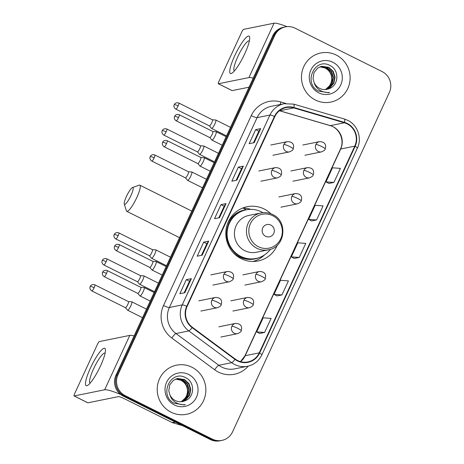 <?xml version="1.0" encoding="UTF-8"?>
<svg xmlns="http://www.w3.org/2000/svg" width="464" height="464" viewBox="0 0 464 464"><rect width="100%" height="100%" fill="white"/><g stroke="black" fill="none" stroke-linecap="round" stroke-linejoin="round"><path stroke-width="0.7" d="M270.901 213.776A27.672 26.825 78.6 0 0 264.144 208.991A27.672 26.825 78.6 0 0 247.167 206.712A27.672 26.825 78.6 0 0 225.985 230.254A27.672 26.825 78.6 0 0 241.181 258.68A27.672 26.825 78.6 0 0 258.152 260.959A27.672 26.825 78.6 0 0 277.269 245.218M250.769 209.368A27.672 26.825 78.6 0 0 243.525 208.139A27.15 26.32 -101.4 0 0 242.057 208.313M243.443 208.139A27.672 26.825 78.6 0 0 242.486 208.133M253.292 261.476A27.672 26.825 78.6 0 0 254.168 261.099M285.435 26.877L283.429 27.283A15.666 15.184 78.6 0 0 272.791 35.78L115.971 375.167A15.666 15.184 78.6 0 0 123.221 396.082L210.279 439.512A15.666 15.184 78.6 0 0 219.884 440.8L220.887 440.597A15.666 15.184 78.6 0 1 211.282 439.309A15.666 15.184 78.6 0 0 220.887 440.597L221.896 440.394A15.666 15.184 78.6 0 0 232.534 431.897L389.348 92.51A15.666 15.184 78.6 0 0 382.104 71.589L295.046 28.165A15.666 15.184 78.6 0 0 285.435 26.877A15.666 15.184 78.6 0 0 274.798 35.368L117.978 374.755A15.666 15.184 78.6 0 0 125.228 395.676L212.286 439.106A15.666 15.184 78.6 0 0 221.896 440.394M284.432 27.08A15.666 15.184 78.6 0 0 273.795 35.571L116.974 374.964A15.666 15.184 78.6 0 0 124.224 395.879L211.282 439.309L124.224 395.879A15.666 15.184 78.6 0 1 116.974 374.964L273.795 35.571A15.666 15.184 78.6 0 1 284.432 27.08M336.191 55.036A25.062 24.296 78.6 0 0 320.821 52.971A25.062 24.296 78.6 0 0 301.635 74.292A25.062 24.296 78.6 0 0 315.398 100.033A25.062 24.296 78.6 0 0 330.768 102.097A25.062 24.296 78.6 0 0 349.955 80.777A25.062 24.296 78.6 0 0 336.191 55.036A25.062 24.296 78.6 0 0 320.821 52.971A25.062 24.296 78.6 0 0 301.635 74.292A25.062 24.296 78.6 0 0 315.398 100.033A25.062 24.296 78.6 0 0 330.768 102.097A25.062 24.296 78.6 0 0 349.955 80.777A25.062 24.296 78.6 0 0 336.191 55.036M191.934 367.233A25.062 24.296 78.6 0 0 176.564 365.168A25.062 24.296 78.6 0 0 157.377 386.489A25.062 24.296 78.6 0 0 171.141 412.235A25.062 24.296 78.6 0 0 186.511 414.3A25.062 24.296 78.6 0 0 205.697 392.973A25.062 24.296 78.6 0 0 191.934 367.233A25.062 24.296 78.6 0 0 176.564 365.168A25.062 24.296 78.6 0 0 157.377 386.489A25.062 24.296 78.6 0 0 171.141 412.235A25.062 24.296 78.6 0 0 186.511 414.3A25.062 24.296 78.6 0 0 205.697 392.973A25.062 24.296 78.6 0 0 191.934 367.233M347.043 123.824A16.71 16.199 -101.4 0 1 354.774 146.137L259.248 352.866A16.71 16.199 -101.4 0 1 247.904 361.926A16.71 16.199 -101.4 0 1 235.219 359.055L192.374 327.311A16.71 16.199 -101.4 0 1 187.085 306.495L274.816 116.632A16.71 16.199 -101.4 0 1 286.16 107.567A16.71 16.199 -101.4 0 1 293.758 107.903L344.387 122.786A16.71 16.199 -101.4 0 1 347.043 123.824M347.211 123.453A17.127 16.605 78.6 0 0 344.497 122.38L293.863 107.497A17.127 16.605 78.6 0 0 274.45 116.447L186.719 306.31A17.127 16.605 78.6 0 0 192.142 327.648L234.981 359.391A17.127 16.605 78.6 0 0 259.62 353.046L355.14 146.322A17.127 16.605 78.6 0 0 347.211 123.453M259.591 333.436L264.602 332.45L271.098 318.385L263.175 317.817L256.673 331.876L259.625 333.459M276.921 295.933L281.926 294.947L288.428 280.888L280.5 280.314L274.004 294.379L276.956 295.957M328.906 183.431L333.912 182.445L340.408 168.38L332.485 167.811L325.989 181.871L328.941 183.448M311.576 220.934L316.581 219.948L323.083 205.883L315.155 205.308L308.659 219.373L311.611 220.951M294.246 258.436L299.257 257.445L305.753 243.385L297.83 242.811L291.334 256.876L294.286 258.454M184.869 292.68L179.852 293.7L186.348 279.635L191.371 278.62L184.869 292.68M236.855 180.177L231.832 181.192L238.334 167.133L243.356 166.112L236.855 180.177M254.185 142.674L249.162 143.689L255.658 129.63L260.681 128.615L254.185 142.674M202.2 255.177L197.177 256.198L203.679 242.133L208.696 241.118L202.2 255.177M219.53 217.68L214.507 218.695L221.003 204.63L226.026 203.615L219.53 217.68M221.003 204.63L224.182 206.219M218.822 217.819L224.187 206.202L225.91 203.679A4.176 0.621 24.8 0 1 226.026 203.615M203.679 242.133L206.851 243.716L208.58 241.181A4.176 0.621 24.8 0 1 208.696 241.118M255.658 129.63L258.837 131.213M253.477 142.819L258.842 131.202L260.565 128.673A4.176 0.621 24.8 0 1 260.681 128.615M238.334 167.133L241.512 168.716M236.147 180.322L241.518 168.699L243.235 166.176A4.176 0.621 24.8 0 1 243.356 166.112M186.348 279.635L189.527 281.219M184.162 292.825L189.532 281.207L191.249 278.678A4.176 0.621 24.8 0 1 191.371 278.62M299.257 257.445L291.334 256.876M316.581 219.948L308.659 219.373M333.912 182.445L325.989 181.871M281.926 294.947L274.004 294.379M264.602 332.45L256.673 331.876M201.492 255.322L206.863 243.704M320.172 66.764L325.624 67.964C331.963 71.033 334.103 80.51 329.173 86.176A11.803 11.438 78.6 0 0 327.63 69.716L325.229 68.046L319.98 66.833M320.955 66.509L327.219 67.645L331.609 71.671L333.477 77.465L332.282 83.485L328.315 88.114L325.455 89.546M320.757 66.567L326.824 67.721L331.209 71.752L333.077 77.546L331.882 83.566L327.915 88.195L325.252 89.558M329.156 88.63C338.946 85.428 339.37 70.145 330.432 65.755C315.172 56.55 302.667 82.83 318.252 91.019L328.454 92.696L329.568 92.423C325.85 92.8 322.439 91.953 319.336 89.877C316.726 88.056 314.992 85.625 314.134 82.586A11.803 11.438 78.6 0 0 319.644 88.38A11.803 11.438 78.6 0 0 326.882 89.355A11.803 11.438 78.6 0 0 329.156 88.63L326.853 89.361M314.134 82.586L313.038 78.631L313.966 72.668L317.666 68.092L321.743 66.317L328.814 67.321L333.204 71.352L335.072 77.146L333.877 83.16L329.91 87.795L326.262 89.459M321.546 66.358L328.413 67.402L332.804 71.427L334.672 77.227L333.477 83.242L329.51 87.87L326.059 89.488M332.856 62.251A17.023 16.501 78.6 0 0 310.857 70.081A17.023 16.501 78.6 0 0 318.733 92.817A17.023 16.501 78.6 0 0 340.733 84.987A17.023 16.501 78.6 0 0 332.856 62.251M329.173 86.176L325.6 89.43M329.568 92.423L328.071 92.771M234.697 55.813A20.886 4.089 116.5 0 1 249.731 37.891A20.886 4.089 116.5 0 1 244.743 53.778A20.886 4.089 116.5 0 1 232.238 72.964A20.886 4.089 116.5 0 1 234.697 55.813M249.371 40.948A16.71 3.271 -63.5 0 0 249.296 40.902A16.71 3.271 -63.5 0 0 237.817 56.666A16.71 3.271 -63.5 0 0 234.378 70.806A16.71 3.271 -63.5 0 0 234.459 70.835M286.961 26.651A20.886 3.091 -155.2 0 0 274.05 23.2L243.548 29.377A2.61 0.51 -63.5 0 0 241.837 31.848L218.875 81.536A2.61 0.51 -63.5 0 0 218.335 83.746A2.61 0.51 -63.5 0 0 218.422 83.752L232.168 90.613L249.029 87.197M253.228 78.12A20.886 3.091 -155.2 0 0 248.924 77.575L218.422 83.752M126.446 196.411A9.396 1.839 -63.5 0 0 124.265 204.032A9.396 1.839 -63.5 0 0 130.964 195.495A9.396 1.839 -63.5 0 0 132.489 187.549A9.396 1.839 -63.5 0 0 126.446 196.411M132.489 187.549L139.171 185.165A14.622 2.859 116.5 0 1 139.815 185.159A14.622 2.859 116.5 0 1 136.805 197.531A14.622 2.859 116.5 0 1 126.765 211.323A14.622 2.859 116.5 0 1 126.382 210.807L124.265 204.032M265.628 236.309A6.264 6.073 78.6 0 0 273.725 233.427A6.264 6.073 78.6 0 0 270.825 225.057A6.264 6.073 78.6 0 0 262.728 227.94A6.264 6.073 78.6 0 0 265.628 236.309M260.965 212.976L248.93 215.412A18.798 18.224 78.6 0 0 234.54 231.403A18.798 18.224 78.6 0 0 244.864 250.711A18.798 18.224 78.6 0 0 256.389 252.259L268.424 249.823C285.221 247.411 288.33 221.282 272.658 214.542C268.917 212.715 265.019 212.193 260.965 212.976A18.798 18.224 78.6 0 0 246.575 228.967A18.798 18.224 78.6 0 0 256.899 248.275A18.798 18.224 78.6 0 0 268.424 249.823M262.943 212.692A24.801 24.041 78.6 0 0 261.441 211.874A24.801 24.041 78.6 0 0 246.233 209.832A24.801 24.041 78.6 0 0 227.25 230.933A24.801 24.041 78.6 0 0 240.868 256.406A24.801 24.041 78.6 0 0 256.076 258.448A24.801 24.041 78.6 0 0 270.361 249.319M246.233 209.832L245.729 209.937A24.801 24.041 78.6 0 0 226.745 231.037A24.801 24.041 78.6 0 0 240.364 256.511A24.801 24.041 78.6 0 0 255.577 258.552L256.076 258.448M226.96 225.487A25.033 24.267 78.6 0 1 245.966 209.682L243.513 208.133M264.526 254.904A27.15 26.32 -101.4 0 1 252.822 261.476M209.421 125.889L211.549 128.389A4.698 0.922 -63.5 0 0 211.613 128.441A4.698 0.922 -63.5 0 0 211.758 128.453A4.698 0.922 -63.5 0 0 214.838 124.004A4.698 0.922 -63.5 0 0 215.806 120.031A4.698 0.922 -63.5 0 0 215.731 120.008A4.698 0.922 -63.5 0 0 215.656 120.014M209.403 125.866A3.393 0.661 -63.5 0 0 209.444 125.901A3.393 0.661 -63.5 0 0 209.554 125.912A3.393 0.661 -63.5 0 0 211.775 122.699A3.393 0.661 -63.5 0 0 212.477 119.828A3.393 0.661 -63.5 0 0 212.419 119.811M197.42 151.856L199.549 154.361A4.698 0.922 -63.5 0 0 199.613 154.408A4.698 0.922 -63.5 0 0 199.758 154.425A4.698 0.922 -63.5 0 0 202.838 149.976A4.698 0.922 -63.5 0 0 203.806 145.998A4.698 0.922 -63.5 0 0 203.731 145.98A4.698 0.922 -63.5 0 0 203.661 145.986M197.403 151.838A3.393 0.661 -63.5 0 0 197.444 151.873A3.393 0.661 -63.5 0 0 197.554 151.879A3.393 0.661 -63.5 0 0 199.775 148.666A3.393 0.661 -63.5 0 0 200.477 145.795A3.393 0.661 -63.5 0 0 200.419 145.783M185.42 177.828L187.549 180.334A4.698 0.922 -63.5 0 0 187.613 180.38A4.698 0.922 -63.5 0 0 187.758 180.392A4.698 0.922 -63.5 0 0 190.837 175.943A4.698 0.922 -63.5 0 0 191.806 171.97A4.698 0.922 -63.5 0 0 191.731 171.953A4.698 0.922 -63.5 0 0 191.661 171.958M185.403 177.805A3.393 0.661 -63.5 0 0 185.443 177.84A3.393 0.661 -63.5 0 0 185.554 177.851A3.393 0.661 -63.5 0 0 187.775 174.638A3.393 0.661 -63.5 0 0 188.477 171.767A3.393 0.661 -63.5 0 0 188.419 171.75M149.42 255.739L151.554 258.239A4.698 0.922 -63.5 0 0 151.612 258.291A4.698 0.922 -63.5 0 0 151.763 258.303A4.698 0.922 -63.5 0 0 154.843 253.854A4.698 0.922 -63.5 0 0 155.805 249.881A4.698 0.922 -63.5 0 0 155.73 249.858A4.698 0.922 -63.5 0 0 155.66 249.864M149.402 255.716A3.393 0.661 -63.5 0 0 149.449 255.751A3.393 0.661 -63.5 0 0 149.553 255.757A3.393 0.661 -63.5 0 0 151.774 252.549A3.393 0.661 -63.5 0 0 152.476 249.673A3.393 0.661 -63.5 0 0 152.424 249.661M137.419 281.706L139.554 284.212A4.698 0.922 -63.5 0 0 139.612 284.258A4.698 0.922 -63.5 0 0 139.763 284.27A4.698 0.922 -63.5 0 0 142.842 279.827A4.698 0.922 -63.5 0 0 143.811 275.848A4.698 0.922 -63.5 0 0 143.736 275.831A4.698 0.922 -63.5 0 0 143.66 275.836M137.402 281.683A3.393 0.661 -63.5 0 0 137.448 281.718A3.393 0.661 -63.5 0 0 137.553 281.729A3.393 0.661 -63.5 0 0 139.78 278.516A3.393 0.661 -63.5 0 0 140.476 275.645A3.393 0.661 -63.5 0 0 140.424 275.633M125.425 307.678L127.554 310.178A4.698 0.922 -63.5 0 0 127.612 310.23A4.698 0.922 -63.5 0 0 127.762 310.242A4.698 0.922 -63.5 0 0 130.842 305.793A4.698 0.922 -63.5 0 0 131.811 301.82A4.698 0.922 -63.5 0 0 131.735 301.797A4.698 0.922 -63.5 0 0 131.66 301.803M125.402 307.655A3.393 0.661 -63.5 0 0 125.448 307.69A3.393 0.661 -63.5 0 0 125.553 307.702A3.393 0.661 -63.5 0 0 127.78 304.488A3.393 0.661 -63.5 0 0 128.476 301.617A3.393 0.661 -63.5 0 0 128.424 301.6M209.798 137.582L211.926 140.087A4.698 0.922 -63.5 0 0 211.99 140.134A4.698 0.922 -63.5 0 0 212.135 140.145A4.698 0.922 -63.5 0 0 215.064 136.022A4.698 0.922 -63.5 0 0 216.183 131.724A4.698 0.922 -63.5 0 0 216.108 131.706A4.698 0.922 -63.5 0 0 216.038 131.712M209.78 137.559A3.393 0.661 -63.5 0 0 209.821 137.593A3.393 0.661 -63.5 0 0 209.931 137.605A3.393 0.661 -63.5 0 0 212.152 134.392A3.393 0.661 -63.5 0 0 212.854 131.521A3.393 0.661 -63.5 0 0 212.796 131.503M197.78 163.531A3.393 0.661 -63.5 0 0 197.821 163.566L199.926 166.054A4.698 0.922 -63.5 0 0 199.99 166.106A4.698 0.922 -63.5 0 0 200.135 166.118A4.698 0.922 -63.5 0 0 203.064 161.988A4.698 0.922 -63.5 0 0 204.183 157.69A4.698 0.922 -63.5 0 0 204.108 157.673A4.698 0.922 -63.5 0 0 204.038 157.679M166.524 143.585A3.393 0.661 -63.5 0 0 167.22 140.714C164.308 139.71 162.783 141.798 163.079 141.601L162.626 142.326A3.393 0.505 -155.2 0 1 162.725 142.262A3.393 0.505 24.8 0 1 166.524 143.585A3.393 0.661 -63.5 0 1 164.192 146.786L197.821 163.566A3.393 0.661 -63.5 0 0 197.931 163.572A3.393 0.661 -63.5 0 0 200.152 160.364A3.393 0.661 -63.5 0 0 200.854 157.487A3.393 0.661 -63.5 0 0 200.796 157.476M149.797 267.432L151.931 269.932A4.698 0.922 -63.5 0 0 151.989 269.984A4.698 0.922 -63.5 0 0 152.14 269.996A4.698 0.922 -63.5 0 0 155.069 265.866A4.698 0.922 -63.5 0 0 156.188 261.574A4.698 0.922 -63.5 0 0 156.107 261.551A4.698 0.922 -63.5 0 0 156.037 261.557M149.779 267.409A3.393 0.661 -63.5 0 0 149.826 267.444A3.393 0.661 -63.5 0 0 149.93 267.455A3.393 0.661 -63.5 0 0 152.157 264.242A3.393 0.661 -63.5 0 0 152.853 261.371A3.393 0.661 -63.5 0 0 152.801 261.354M137.802 293.399L139.931 295.904A4.698 0.922 -63.5 0 0 139.989 295.951A4.698 0.922 -63.5 0 0 140.14 295.968A4.698 0.922 -63.5 0 0 143.069 291.839A4.698 0.922 -63.5 0 0 144.188 287.541A4.698 0.922 -63.5 0 0 144.113 287.523A4.698 0.922 -63.5 0 0 144.037 287.529M137.779 293.376A3.393 0.661 -63.5 0 0 137.825 293.41A3.393 0.661 -63.5 0 0 137.93 293.422A3.393 0.661 -63.5 0 0 140.157 290.209A3.393 0.661 -63.5 0 0 140.853 287.338A3.393 0.661 -63.5 0 0 140.801 287.326M90.439 368.01A20.886 4.089 116.5 0 1 105.473 350.088A20.886 4.089 116.5 0 1 100.485 365.98A20.886 4.089 116.5 0 1 87.98 385.166A20.886 4.089 116.5 0 1 90.439 368.01M105.113 353.145A16.71 3.271 -63.5 0 0 105.038 353.098A16.71 3.271 -63.5 0 0 93.56 368.863A16.71 3.271 -63.5 0 0 90.12 383.003A16.71 3.271 -63.5 0 0 90.202 383.038M134.096 335.942A20.886 3.091 -155.2 0 0 129.792 335.397L99.29 341.579A2.61 0.51 -63.5 0 0 97.579 344.05L74.617 393.739A2.61 0.51 -63.5 0 0 74.083 395.949A2.61 0.51 -63.5 0 0 74.165 395.954L87.911 402.81L118.413 396.633A5.22 0.771 24.8 0 1 124.253 398.663L172.161 422.565L175.108 421.967M120.721 394.522A20.886 3.091 -155.2 0 0 104.667 389.777L74.165 395.954M182.439 425.621L172.579 422.727A2.61 2.529 -101.4 0 1 172.161 422.565M175.92 378.96L181.372 380.167C187.711 383.235 189.846 392.712 184.921 398.373A11.803 11.438 78.6 0 0 183.379 381.918L180.972 380.248L175.723 379.036M176.697 378.705L182.967 379.842L187.352 383.873L189.219 389.667L188.024 395.682L184.057 400.316L181.198 401.749M176.5 378.763L182.567 379.923L186.957 383.954L188.819 389.748L187.63 395.763L183.657 400.397L180.995 401.76M184.898 400.832C194.689 397.625 195.112 382.348 186.174 377.951C170.92 368.752 158.41 395.026 173.994 403.222L184.202 404.898L185.31 404.625C181.592 404.997 178.182 404.15 175.079 402.079C172.469 400.252 170.735 397.822 169.876 394.789A11.803 11.438 78.6 0 0 175.386 400.583A11.803 11.438 78.6 0 0 182.625 401.551A11.803 11.438 78.6 0 0 184.898 400.832L182.596 401.557M169.876 394.789L168.78 390.827L169.708 384.865L173.408 380.289L177.486 378.514L184.556 379.517L188.947 383.548L190.814 389.342L189.619 395.357L185.652 399.991L182.004 401.662M177.289 378.554L184.162 379.598L188.546 383.629L190.414 389.424L189.219 395.438L185.252 400.072L181.801 401.685M188.599 374.454A17.023 16.501 78.6 0 0 166.599 382.284A17.023 16.501 78.6 0 0 174.476 405.014A17.023 16.501 78.6 0 0 196.475 397.184A17.023 16.501 78.6 0 0 188.599 374.454M184.921 398.373L181.343 401.627M185.31 404.625L183.814 404.968M272.791 35.78L274.798 35.368M210.279 439.512L212.286 439.106M123.221 396.082L125.228 395.676M115.971 375.167L117.978 374.755M354.774 146.137L340.709 148.985A16.71 16.199 78.6 0 0 332.978 126.672A16.71 16.199 78.6 0 0 330.327 125.628L279.699 110.751A16.71 16.199 78.6 0 0 279.473 110.687M248.321 366.09A26.106 25.311 -101.4 0 1 218.445 372.093A26.106 25.311 -101.4 0 1 214.629 369.75L171.79 338.007A26.106 25.311 -101.4 0 1 163.519 305.48L251.25 115.617A26.106 25.311 -101.4 0 1 280.848 101.981L285.847 103.449M234.981 359.391A5.22 0.87 126.5 0 1 231.669 362.674L218.811 365.278A20.886 20.248 78.6 0 0 221.867 367.152A20.886 20.248 78.6 0 0 234.674 368.868L247.527 366.264A20.886 20.248 -101.4 0 1 231.669 362.674L188.825 330.931A20.886 20.248 -101.4 0 1 182.213 304.912L269.944 115.043A5.22 0.771 24.8 0 1 274.45 116.447M259.62 353.046A5.22 0.771 24.8 0 1 261.87 354.844L357.39 148.115C362.256 138.243 357.651 124.973 347.733 120.333L344.387 119.022A5.22 1.143 106.4 0 1 344.497 122.38M186.719 306.31A5.22 0.771 -155.2 0 0 182.213 304.912L169.36 307.516A20.886 20.248 78.6 0 0 175.972 333.535L218.811 365.278A5.22 0.87 -53.5 0 0 214.629 369.75M192.142 327.648A5.22 0.87 126.5 0 1 188.825 330.931L175.972 333.535A5.22 0.87 -53.5 0 0 171.79 338.007M344.387 119.022L293.758 104.139A5.22 1.143 106.4 0 1 293.863 107.497M251.25 115.617A5.22 0.771 24.8 0 0 257.091 117.647L269.944 115.043A20.886 20.248 -101.4 0 1 284.125 103.716L271.272 106.32A20.886 20.248 78.6 0 0 257.091 117.647L169.36 307.516A5.22 0.771 24.8 0 1 163.519 305.48M357.39 148.115A5.22 0.771 -155.2 0 0 355.14 146.322M280.848 101.981A5.22 1.143 -73.6 0 0 280.343 104.481M240.532 361.659A16.71 16.199 78.6 0 0 245.189 355.714L340.709 148.985A9.396 1.392 24.8 0 0 340.425 149.159C344.955 140.279 339.335 127.89 330.084 125.622A9.396 2.053 -73.6 0 0 330.327 125.628L344.387 122.786M259.248 352.866L245.189 355.714A9.396 1.392 24.8 0 0 244.905 355.888L340.425 149.159M293.758 107.903L279.699 110.751A9.396 2.053 -73.6 0 1 279.456 110.739L279.415 110.728M219.431 217.697L225.91 203.679M236.756 180.194L243.235 166.176M254.086 142.697L260.565 128.673M202.101 255.2L208.58 241.181M184.771 292.703L191.249 278.678M248.924 77.575L274.05 23.2M258.419 246.726A17.267 16.739 78.6 0 0 280.737 238.78A17.267 16.739 78.6 0 0 272.745 215.719A17.267 16.739 78.6 0 0 250.427 223.66A17.267 16.739 78.6 0 0 258.419 246.726M232.232 251.534A25.033 24.267 78.6 0 0 259.092 257.624M302.847 145.012L319.418 141.653C326.47 141.682 325.972 146.653 325.194 148.961A5.22 0.771 -155.2 0 0 321.709 146.52A5.22 0.771 24.8 0 0 315.874 144.484A5.22 5.063 78.6 0 0 321.488 151.89L304.918 155.243M319.418 141.653A5.22 5.063 78.6 0 0 315.874 144.484M178.141 105.92A3.393 0.661 -63.5 0 0 178.843 103.049C175.931 102.045 174.406 104.139 174.696 103.942L174.244 104.667A3.393 0.505 -155.2 0 1 174.348 104.603A3.393 0.505 24.8 0 1 178.141 105.92A3.393 0.661 -63.5 0 1 175.81 109.127L209.444 125.901M290.847 170.978L307.417 167.626C314.47 167.655 313.971 172.62 313.194 174.934A5.22 0.771 -155.2 0 0 309.708 172.486A5.22 0.771 24.8 0 0 303.874 170.456A5.22 5.063 78.6 0 0 309.488 177.857L292.917 181.215M307.417 167.626A5.22 5.063 78.6 0 0 303.874 170.456M166.141 131.892A3.393 0.661 -63.5 0 0 166.843 129.021C163.931 128.018 162.406 130.106 162.702 129.908L162.249 130.633A3.393 0.505 -155.2 0 1 162.348 130.57A3.393 0.505 24.8 0 1 166.141 131.892A3.393 0.661 -63.5 0 1 163.815 135.094L197.444 151.873M278.847 196.951L295.417 193.592C302.47 193.621 301.971 198.592 301.194 200.9A5.22 0.771 -155.2 0 0 297.708 198.459A5.22 0.771 24.8 0 0 291.873 196.423A5.22 5.063 78.6 0 0 297.488 203.829L280.917 207.182M295.417 193.592A5.22 5.063 78.6 0 0 291.873 196.423M154.147 157.864A3.393 0.661 -63.5 0 0 154.843 154.988C151.931 153.984 150.406 156.078 150.701 155.881L150.249 156.606A3.393 0.505 -155.2 0 1 150.348 156.542A3.393 0.505 24.8 0 1 154.147 157.864A3.393 0.661 -63.5 0 1 151.815 161.066L185.443 177.84M242.846 274.856L259.417 271.504C266.469 271.533 265.971 276.498 265.193 278.812A5.22 0.771 -155.2 0 0 261.708 276.364A5.22 0.771 24.8 0 0 255.873 274.334A5.22 5.063 78.6 0 0 261.493 281.735L244.922 285.093M259.417 271.504A5.22 5.063 78.6 0 0 255.873 274.334M118.146 235.77A3.393 0.661 -63.5 0 0 118.842 232.899C115.93 231.896 114.411 233.984 114.701 233.792L114.248 234.511A3.393 0.505 -155.2 0 1 114.353 234.453A3.393 0.505 24.8 0 1 118.146 235.77A3.393 0.661 -63.5 0 1 115.814 238.972L149.449 255.751M230.846 300.829L247.416 297.47C254.469 297.505 253.97 302.47 253.193 304.778A5.22 0.771 -155.2 0 0 249.713 302.337A5.22 0.771 24.8 0 0 243.873 300.307A5.22 5.063 78.6 0 0 249.493 307.707L232.922 311.066M247.416 297.47A5.22 5.063 78.6 0 0 243.873 300.307M106.146 261.742A3.393 0.661 -63.5 0 0 106.842 258.871C103.93 257.862 102.411 259.956 102.701 259.759L102.248 260.484A3.393 0.505 -155.2 0 1 102.353 260.42A3.393 0.505 24.8 0 1 106.146 261.742A3.393 0.661 -63.5 0 1 103.814 264.944L137.448 281.718M218.846 326.795L235.422 323.443C242.469 323.472 241.97 328.442 241.193 330.751A5.22 0.771 -155.2 0 0 237.713 328.303A5.22 0.771 24.8 0 0 231.872 326.273A5.22 5.063 78.6 0 0 237.493 333.68L220.922 337.032M235.422 323.443A5.22 5.063 78.6 0 0 231.872 326.273M94.146 287.709A3.393 0.661 -63.5 0 0 94.842 284.838C91.93 283.835 90.41 285.923 90.7 285.731L90.248 286.45A3.393 0.505 -155.2 0 1 90.352 286.392A3.393 0.505 24.8 0 1 94.146 287.709A3.393 0.661 -63.5 0 1 91.814 290.911L125.448 307.69M178.518 117.618A3.393 0.661 -63.5 0 0 179.22 114.741C176.308 113.738 174.783 115.832 175.079 115.635L174.626 116.36A3.393 0.505 -155.2 0 1 174.725 116.296A3.393 0.505 24.8 0 1 178.518 117.618A3.393 0.661 -63.5 0 1 176.192 120.82L209.821 137.593M270.819 145.012L287.39 141.659C294.443 141.688 293.944 146.653 293.167 148.967A5.22 0.771 -155.2 0 0 289.681 146.52A5.22 0.771 24.8 0 0 283.846 144.49A5.22 5.063 78.6 0 0 289.466 151.89L272.896 155.249M287.39 141.659A5.22 5.063 78.6 0 0 283.846 144.49M258.819 170.984L275.39 167.626C282.443 167.655 281.944 172.625 281.167 174.934A5.22 0.771 -155.2 0 0 277.681 172.492A5.22 0.771 24.8 0 0 271.846 170.456A5.22 5.063 78.6 0 0 277.466 177.863L260.896 181.215M275.39 167.626A5.22 5.063 78.6 0 0 271.846 170.456M118.523 247.463A3.393 0.661 -63.5 0 0 119.219 244.592C116.307 243.588 114.788 245.676 115.078 245.485L114.625 246.204A3.393 0.505 -155.2 0 1 114.73 246.146A3.393 0.505 24.8 0 1 118.523 247.463A3.393 0.661 -63.5 0 1 116.191 250.664L149.826 267.444M210.824 274.862L227.395 271.504C234.442 271.539 233.943 276.503 233.172 278.812A5.22 0.771 -155.2 0 0 229.686 276.37A5.22 0.771 24.8 0 0 223.845 274.34A5.22 5.063 78.6 0 0 229.465 281.741L212.895 285.099M227.395 271.504A5.22 5.063 78.6 0 0 223.845 274.34M106.523 273.435A3.393 0.661 -63.5 0 0 107.219 270.564C104.307 269.555 102.788 271.649 103.078 271.452L102.625 272.177A3.393 0.505 -155.2 0 1 102.73 272.113A3.393 0.505 24.8 0 1 106.523 273.435A3.393 0.661 -63.5 0 1 104.191 276.637L137.825 293.41M198.824 300.829L215.395 297.476C222.442 297.505 221.943 302.476 221.171 304.784A5.22 0.771 -155.2 0 0 217.686 302.337A5.22 0.771 24.8 0 0 211.845 300.307A5.22 5.063 78.6 0 0 217.465 307.707L200.895 311.066M215.395 297.476A5.22 5.063 78.6 0 0 211.845 300.307M104.667 389.777L129.792 335.397M175.462 422.141L172.579 422.727M293.758 104.139L284.125 103.716M247.527 366.264C254.086 364.774 258.866 360.963 261.87 354.844M330.084 125.622L279.456 110.739M240.462 361.642L244.905 355.888M232.081 90.602L218.335 83.746M179.516 237.638L126.765 211.323M191.789 211.085L139.815 185.159M226.536 135.882L211.613 128.441M212.448 119.816L215.731 120.008M325.194 148.961C325.351 149.721 324.116 150.701 321.488 151.89M230.48 127.351L215.806 120.031M178.843 103.049L212.477 119.828M175.81 109.127C173.298 107.451 173.988 104.997 174.023 105.316L174.244 104.667M214.536 161.855L199.613 154.408M200.448 145.783L203.731 145.98M313.194 174.934C313.351 175.694 312.115 176.668 309.488 177.857M218.48 153.317L203.806 145.998M166.843 129.021L200.477 145.795M163.815 135.094C161.298 133.417 161.988 130.964 162.023 131.289L162.249 130.633M202.536 187.821L187.613 180.38M188.448 171.755L191.731 171.953M301.194 200.9C301.351 201.666 300.115 202.64 297.488 203.829M206.48 179.29L191.806 171.97M154.843 154.988L188.477 171.767M151.815 161.066C149.298 159.39 149.994 156.936 150.023 157.255L150.249 156.606M166.535 265.733L151.612 258.291M152.453 249.661L155.73 249.858M265.193 278.812C265.356 279.572 264.12 280.546 261.493 281.735M170.479 257.195L155.805 249.881M118.842 232.899L152.476 249.673M115.814 238.972C113.297 237.295 113.993 234.842 114.022 235.167L114.248 234.511M154.535 291.705L139.612 284.258M140.453 275.633L143.736 275.831M253.193 304.778C253.356 305.544 252.12 306.518 249.493 307.707M158.479 283.168L143.811 275.848M106.842 258.871L140.476 275.645M103.814 264.944C101.297 263.268 101.993 260.814 102.022 261.133L102.248 260.484M142.535 317.672L127.612 310.23M128.453 301.6L131.735 301.797M241.193 330.751C241.355 331.511 240.12 332.485 237.493 333.68M146.479 309.134L131.811 301.82M94.842 284.838L128.476 301.617M91.814 290.911C89.297 289.234 89.993 286.787 90.022 287.106L90.248 286.45M226.159 136.7L216.183 131.724M212.825 131.509L216.108 131.706M222.215 145.232L211.99 140.134M179.22 114.741L212.854 131.521M176.192 120.82C173.675 119.144 174.365 116.69 174.4 117.009L174.626 116.36M293.167 148.967C293.323 149.727 292.094 150.701 289.466 151.89M214.159 162.667L204.183 157.69M200.825 157.476L204.108 157.673M210.215 171.204L199.99 166.106M167.22 140.714L200.854 157.487M164.192 146.786C161.675 145.11 162.365 142.657 162.4 142.982L162.626 142.326M281.167 174.934C281.323 175.699 280.094 176.674 277.466 177.863M166.158 266.545L156.188 261.574M152.83 261.354L156.107 261.551M162.214 275.082L151.989 269.984M119.219 244.592L152.853 261.371M116.191 250.664C113.674 248.988 114.37 246.541 114.399 246.86L114.625 246.204M233.172 278.812C233.328 279.577 232.093 280.552 229.465 281.741M154.158 292.517L144.188 287.541M140.83 287.326L144.113 287.523M150.214 301.055L139.989 295.951M107.219 270.564L140.853 287.338M104.191 276.637C101.674 274.961 102.37 272.507 102.399 272.826L102.625 272.177M221.171 304.784C221.328 305.544 220.093 306.518 217.465 307.707M87.829 402.804L74.083 395.949"/></g></svg>
